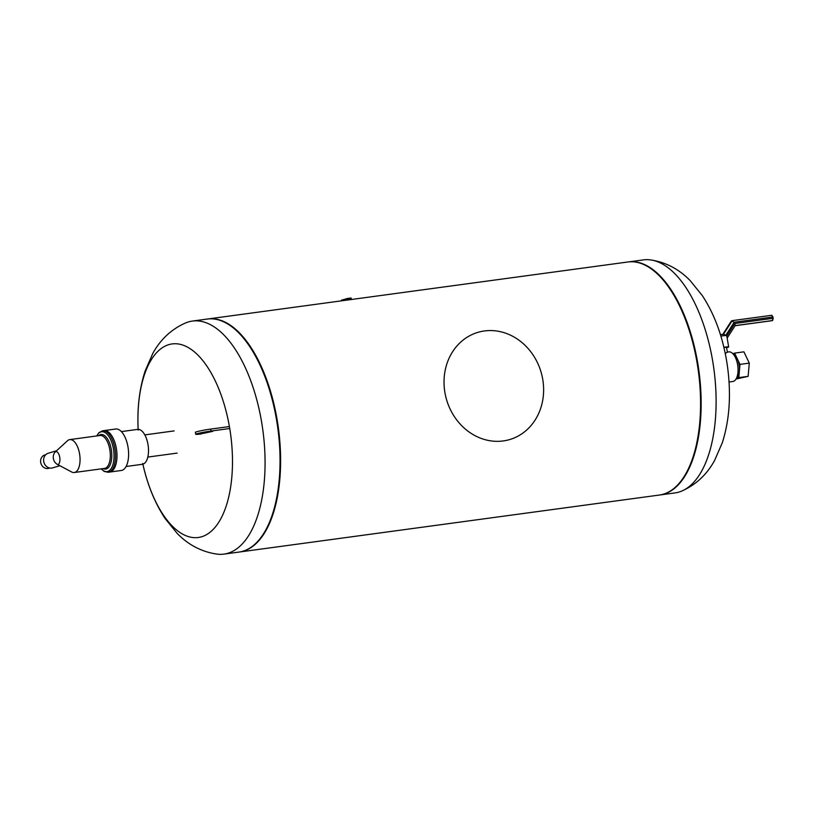 <?xml version="1.0" encoding="UTF-8"?>
<svg xmlns="http://www.w3.org/2000/svg" width="814" height="814" viewBox="0 0 814 814"><rect width="100%" height="100%" fill="white"/><g stroke="black" fill="none" stroke-linecap="round" stroke-linejoin="round"><path stroke-width="1.22" d="M659.747 494.993A117.592 55.21 -97.7 0 0 660.032 494.953L674.989 492.928A117.592 55.21 -97.7 0 0 681.501 491.168C699.857 483.14 709.391 469.932 714.58 460.49L722.252 442.877C728.011 424.918 730.311 405.26 729.141 383.882A97.66 45.849 -97.7 0 0 726.475 360.063A97.66 45.849 -97.7 0 0 724.613 350.559C720.054 329.65 712.606 311.314 702.268 295.543L690.17 280.606C682.661 272.883 669.953 262.698 650.121 259.849A117.592 55.21 -97.7 0 0 643.375 259.89L628.418 261.915A117.592 55.21 -97.7 0 0 628.133 261.955M681.501 491.168A117.592 55.21 -97.7 0 0 712.586 360.47A117.592 55.21 -97.7 0 0 650.121 259.849M660.032 494.953A117.592 55.21 -97.7 0 0 697.629 362.505A117.592 55.21 -97.7 0 0 628.418 261.915M207.885 318.966L627.838 261.996A117.592 55.21 82.3 0 1 698.351 371.092A117.592 55.21 82.3 0 1 659.452 495.034L239.499 552.004A117.592 55.21 -97.7 0 0 278.388 428.062A117.592 55.21 -97.7 0 0 207.885 318.966A117.592 55.21 -97.7 0 0 207.59 319.007M239.051 333.18A116.921 54.894 82.3 0 1 239.296 333.435A116.921 54.894 82.3 0 1 276.791 419.637A116.921 54.894 82.3 0 1 265.924 529.69A116.921 54.894 82.3 0 1 265.751 529.995M138.156 429.354A97.66 45.849 82.3 0 1 168.793 344.648A97.66 45.849 82.3 0 1 229.558 427.472A97.66 45.849 82.3 0 1 203.988 535.917A97.66 45.849 82.3 0 1 142.888 464.173M138.197 430.118C137.027 408.74 139.326 389.082 145.085 371.123L152.757 353.51C157.947 344.068 167.481 330.86 185.836 322.832A117.592 55.21 82.3 0 1 192.348 321.072A117.592 55.21 82.3 0 1 261.548 421.662A117.592 55.21 82.3 0 1 223.962 554.11A117.592 55.21 82.3 0 1 217.216 554.151C197.385 551.302 184.676 541.117 177.167 533.394L165.069 518.457C154.731 502.686 147.283 484.35 142.715 463.441M192.348 321.072L207.305 319.047A117.592 55.21 82.3 0 1 238.807 332.936A117.592 55.21 82.3 0 1 276.506 419.627A117.592 55.21 82.3 0 1 265.578 530.301A117.592 55.21 82.3 0 1 238.919 552.085L223.962 554.11M116.361 448.504A20.93 9.829 -97.7 0 0 104.039 430.596A20.93 9.829 -97.7 0 0 104.019 430.596A20.93 9.829 82.3 0 1 116.361 448.504A20.93 9.829 82.3 0 1 109.666 472.069A20.93 9.829 -97.7 0 0 116.361 448.504M109.646 472.079A20.93 9.829 -97.7 0 0 109.666 472.069L108.211 472.273A20.93 9.829 -97.7 0 0 115.13 450.213A20.93 9.829 -97.7 0 0 102.584 430.799L98.972 432.661L96.713 435.948M109.666 472.069L121.296 470.492A20.93 9.829 -97.7 0 0 127.981 446.927A20.93 9.829 -97.7 0 0 115.669 429.019L102.584 430.799M126.109 466.493L142.358 464.285A17.603 8.262 -97.7 0 0 147.985 444.454A17.603 8.262 -97.7 0 0 137.617 429.395L121.378 431.603M203.185 433.394L199.654 433.608L206.135 432.071L212.749 431.369L203.185 433.394M195.726 434.279L195.391 432.326A10.633 0.692 -9.7 0 1 210.694 429.09L211.03 431.054A10.633 0.692 170.3 0 0 195.726 434.279A10.633 0.692 170.3 0 0 201.373 433.933M229.406 426.556L210.694 429.09M211.03 431.054L229.741 428.51M55.657 451.587L55.606 451.628A7.641 6.726 73.4 0 0 53.378 458.587A7.641 6.726 73.4 0 0 57.835 464.641L71.795 472.059A16.606 7.794 -97.7 0 0 79.558 453.805A16.606 7.794 -97.7 0 0 67.542 440.7L55.657 451.587A7.641 6.726 73.4 0 0 55.606 451.628A6.614 3.103 -97.7 0 1 59.727 457.244A6.614 3.103 -97.7 0 1 57.835 464.641A7.641 6.726 73.4 0 0 57.896 464.672M45.767 454.69L44.801 454.975A6.96 6.125 73.4 0 0 40.7 462.474A6.96 6.125 73.4 0 0 48.779 468.315L49.746 468.03M56.237 450.854L48.23 453.245A7.641 6.726 73.4 0 0 43.722 461.467A7.641 6.726 73.4 0 0 52.595 467.887L59.361 465.862M74.257 472.517A16.606 7.794 -97.7 0 0 79.752 455.016A16.606 7.794 -97.7 0 0 69.79 439.601L100.051 435.5A16.606 7.794 -97.7 0 1 110.012 450.905A16.606 7.794 -97.7 0 1 104.518 468.416L74.267 472.517M731.277 321.347L722.974 334.289M773.178 318.294L772.679 317.022L734.167 322.242L731.603 320.828M726.8 336.07L734.869 323.484L735.256 325.447L727.146 338.085M726.597 347.68A8.801 0.57 170.3 0 0 728.662 346.947A8.801 0.57 170.3 0 0 723.86 347.263M728.662 346.947L726.729 335.622A8.801 0.57 170.3 0 0 726.668 335.572A8.801 0.57 170.3 0 0 720.848 336.08M725.223 353.418L727.37 352.218L726.536 347.313L723.9 347.415M726.668 335.572L723.605 334.32L720.38 334.564M729.029 382.02L732.814 381.501A14.947 7.021 -97.7 0 0 736.202 378.734A14.947 7.021 -97.7 0 0 732.804 353.642A14.947 7.021 -97.7 0 0 728.795 351.882L727.35 352.075M736.436 378.317L738.817 377.615L739.987 364.387L734.625 353.103L732.926 353.775A14.784 6.939 82.3 0 1 736.294 378.581A14.784 6.939 82.3 0 1 736.253 378.652M734.625 353.103L743.925 351.841L749.287 363.125L748.117 376.353L736.019 379.049M748.117 376.353L738.817 377.615M749.287 363.125L739.987 364.387M733.322 354.202A12.454 5.851 82.3 0 1 737.301 358.74A12.454 5.851 82.3 0 1 739.397 371.001A12.454 5.851 82.3 0 1 736.558 378.052M503.225 440.944A55.901 49.227 -106.6 0 1 445.675 396.326A55.901 49.227 -106.6 0 1 477.838 332.377A55.901 49.227 -106.6 0 1 540.995 371.876A55.901 49.227 -106.6 0 1 509.808 439.519A55.901 49.227 -106.6 0 1 503.225 440.944M347.436 299.094L351.149 298.636L341.849 300.763L347.436 299.094L347.334 298.504L351.119 298.016L351.139 298.596M341.473 300.203L347.334 298.504M349.562 298.199L347.456 298.494M101.282 468.854A20.106 9.432 -97.7 0 0 113.115 463.909A20.106 9.432 -97.7 0 0 109.544 437.545A20.106 9.432 -97.7 0 0 96.815 435.938M103.134 468.599A17.43 8.181 -97.7 0 0 111.477 450.712A17.43 8.181 -97.7 0 0 98.667 435.683M773.188 318.335L772.679 317.022A1.994 0.936 -97.7 0 0 771.509 315.313A1.994 0.936 -97.7 0 0 771.438 315.323L732.346 320.635M772.812 319.994A0.661 0.58 -106.6 0 1 772.333 320.553A1.994 0.936 -97.7 0 0 772.903 318.325L734.869 323.484M771.886 320.685A0.661 0.58 -106.6 0 1 771.733 320.736L735.154 325.6M771.591 320.757A1.994 0.936 -97.7 0 0 771.662 320.747A1.994 0.936 -97.7 0 0 771.733 320.736L735.083 325.712L772.415 320.543L773.035 316.992L771.509 315.313L732.274 320.635M723.453 334.3L732.203 320.655M734.167 322.242L725.844 335.236M350.763 298.036L350.865 298.626M341.473 300.163L341.575 300.753M346.449 298.677L346.55 299.267M265.924 529.69L265.578 530.301M174.125 430.911L144.8 434.89M177.126 453.103L147.812 457.071M108.211 472.273L104.233 471.438L101.18 468.864M731.379 321.001L722.852 334.3M351.119 298.016L351.221 298.606M341.402 300.193L341.493 300.783"/></g></svg>
